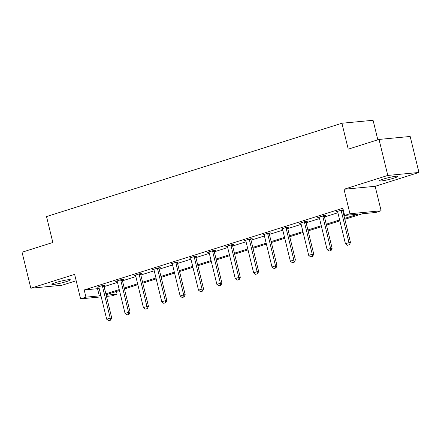 <?xml version="1.0" encoding="UTF-8"?>
<svg xmlns="http://www.w3.org/2000/svg" width="441" height="441" viewBox="0 0 441 441"><rect width="100%" height="100%" fill="white"/><g stroke="black" fill="none" stroke-linecap="round" stroke-linejoin="round"><path stroke-width="0.66" d="M55.731 282.587A9.531 0.943 -13.7 0 1 65.257 280.211A9.531 0.943 -13.7 0 1 70.378 279.82A9.531 0.943 -13.7 0 1 66.508 281.562A9.531 0.943 -13.7 0 1 56.983 283.938A9.531 0.943 -13.7 0 1 51.856 284.335A9.531 0.943 -13.7 0 1 55.731 282.587M383.268 179.112A9.531 0.943 -13.7 0 1 392.793 176.736A9.531 0.943 -13.7 0 1 397.92 176.339A9.531 0.943 -13.7 0 1 394.045 178.087A9.531 0.943 -13.7 0 1 384.519 180.463A9.531 0.943 -13.7 0 1 379.398 180.854A9.531 0.943 -13.7 0 1 383.268 179.112M101.243 296.887L80.593 298.849L74.623 274.374L30.826 288.21L22.05 252.213L52.837 242.484L46.52 216.564L341.918 123.243L348.236 149.163L379.023 139.433L410.174 136.467L418.95 172.464L387.799 175.435L344.002 189.272L349.967 213.747L381.118 210.781L375.765 212.474L362.419 213.747L344.84 219.298M379.023 139.433L387.799 175.435M30.826 288.21L61.977 285.244L76.177 280.757M344.002 189.272L375.153 186.3L418.95 172.464M375.153 186.3L381.118 210.781M116.43 291.457L117.097 294.191L111.738 295.883L106.474 296.385M377.832 139.814L373.069 120.277L341.918 123.243M122.322 279.726L123.662 279.302L121.556 279.5L115.669 281.364L117.124 281.226M159.058 268.117L160.392 267.698L158.286 267.896L152.404 269.76L153.859 269.616M195.787 256.513L197.127 256.094L195.021 256.293L189.134 258.15L190.589 258.013M232.523 244.909L233.862 244.485L231.757 244.689L225.869 246.547L227.324 246.409M269.258 233.306L270.592 232.881L268.486 233.085L262.604 234.943L264.06 234.805M305.988 221.702L307.327 221.277L305.222 221.476L299.334 223.339L300.79 223.201M343.225 209.751L336.07 211.735L337.525 211.592M343.269 209.922L342.723 210.092M344.614 218.383L357.954 214.172L344.614 215.44L342.855 208.24L84.192 289.957L97.538 288.69L99.12 288.188M104.093 286.617L117.488 282.383M122.46 280.812L135.856 276.584M140.828 275.013L154.218 270.78M159.19 269.208L172.585 264.98M177.558 263.409L190.953 259.176M195.925 257.605L209.321 253.371M214.293 251.8L227.688 247.572M232.661 246.001L246.056 241.767M251.028 240.196L264.418 235.968M269.39 234.397L282.786 230.163M287.758 228.592L301.153 224.359M306.126 222.788L319.521 218.56M324.493 216.989L337.889 212.755M342.861 211.184L343.522 210.974M324.356 215.897L325.695 215.473L323.589 215.677L317.702 217.534L319.157 217.396M287.626 227.501L288.96 227.082L286.854 227.28L280.967 229.138L282.422 229M250.89 239.105L252.224 238.686L250.124 238.884L244.237 240.747L245.692 240.604M214.155 250.714L215.495 250.29L213.389 250.488L207.502 252.351L208.957 252.213M177.425 262.318L178.759 261.893L176.654 262.097L170.766 263.955L172.222 263.817M140.69 273.922L142.024 273.497L139.924 273.701L134.036 275.559L135.492 275.421M103.955 285.525L105.294 285.107L103.188 285.305L97.301 287.163L98.756 287.025M344.614 215.44L349.967 213.747M80.593 298.849L85.945 297.157L99.291 295.889L100.873 295.387M84.192 289.957L85.945 297.157M105.846 293.816L119.241 289.583M124.213 288.017L137.609 283.784M142.581 282.212L155.976 277.979M160.948 276.408L174.344 272.18M179.316 270.609L192.711 266.375M197.678 264.804L211.074 260.57M216.046 259.005L229.441 254.771M234.414 253.2L247.809 248.967M252.781 247.395L266.177 243.167M271.149 241.596L284.544 237.363M289.517 235.792L302.912 231.558M307.879 229.987L321.274 225.759M326.246 224.188L339.642 219.954M106.193 295.233L117.097 294.191M339.868 220.869L326.472 225.103M321.5 226.674L308.105 230.902M303.132 232.473L289.737 236.707M284.765 238.278L271.369 242.511M266.397 244.077L253.002 248.311M248.029 249.882L234.64 254.115M229.667 255.686L216.272 259.914M211.3 261.485L197.904 265.719M192.932 267.29L179.537 271.524M174.564 273.089L161.169 277.323M156.197 278.894L142.801 283.128M137.829 284.699L124.439 288.927M119.467 290.498L106.072 294.731M97.538 288.69L99.291 295.889M347.414 245.295L349.437 244.711L347.414 245.295L345.446 243.763L337.723 212.082A1.488 1.224 -95.4 0 0 337.563 211.663L337.376 211.322M341.213 210.109L341.202 210.511A1.488 1.224 -95.4 0 0 341.257 210.963L348.98 242.644L350.496 242.5L349.437 244.711M342.729 209.8L342.718 210.368A1.488 1.224 -95.4 0 0 342.773 210.82L350.496 242.5M345.446 243.763L348.98 242.644L349.184 244.733M329.052 251.094L331.07 250.516L329.052 251.094L327.079 249.562L319.356 217.882A1.488 1.224 -95.4 0 0 319.196 217.463L319.008 217.121M322.845 215.914L322.84 216.316A1.488 1.224 -95.4 0 0 322.889 216.768L330.612 248.448L332.128 248.305L331.07 250.516M324.361 215.599L324.356 216.173A1.488 1.224 -95.4 0 0 324.405 216.625L332.128 248.305M327.079 249.562L330.612 248.448L330.816 250.538M310.685 256.899L312.702 256.315L310.685 256.899L308.711 255.367L300.988 223.686A1.488 1.224 -95.4 0 0 300.828 223.267L300.641 222.925M304.477 221.713L304.472 222.115A1.488 1.224 -95.4 0 0 304.522 222.573L312.245 254.248L313.76 254.104L312.702 256.315M305.993 221.404L305.988 221.972A1.488 1.224 -95.4 0 0 306.037 222.424L313.76 254.104M308.711 255.367L312.245 254.248L312.448 256.342M292.317 262.698L294.334 262.119L292.317 262.698L290.343 261.166L282.626 229.491A1.488 1.224 -95.4 0 0 282.461 229.072L282.273 228.73M286.11 227.517L286.104 227.92A1.488 1.224 -95.4 0 0 286.154 228.372L293.877 260.052L295.393 259.909L294.334 262.119M287.626 227.209L287.62 227.776A1.488 1.224 -95.4 0 0 287.67 228.229L295.393 259.909M290.343 261.166L293.877 260.052L294.081 262.141M273.949 268.503L275.967 267.919L273.949 268.503L271.981 266.97L264.258 235.29A1.488 1.224 -95.4 0 0 264.093 234.871L263.905 234.529M267.742 233.317L267.737 233.719A1.488 1.224 -95.4 0 0 267.786 234.177L275.509 265.857L277.025 265.708L275.967 267.919M269.264 233.008L269.253 233.576A1.488 1.224 -95.4 0 0 269.302 234.033L277.025 265.708M271.981 266.97L275.509 265.857L275.713 267.946M255.582 274.308L257.599 273.723L255.582 274.308L253.614 272.775L245.891 241.095A1.488 1.224 -95.4 0 0 245.731 240.676L245.538 240.334M249.374 239.121L249.369 239.524A1.488 1.224 -95.4 0 0 249.424 239.976L257.142 271.656L258.658 271.513L257.599 273.723M250.896 238.813L250.885 239.38A1.488 1.224 -95.4 0 0 250.935 239.832L258.658 271.513M253.614 272.775L257.142 271.656L257.351 273.745M237.214 280.107L239.237 279.528L237.214 280.107L235.246 278.574L227.523 246.894A1.488 1.224 -95.4 0 0 227.363 246.475L227.176 246.133M231.012 244.926L231.001 245.328A1.488 1.224 -95.4 0 0 231.056 245.78L238.779 277.461L240.295 277.317L239.237 279.528M232.528 244.612L232.517 245.185A1.488 1.224 -95.4 0 0 232.572 245.637L240.295 277.317M235.246 278.574L238.779 277.461L238.983 279.55M218.852 285.911L220.869 285.327L218.852 285.911L216.878 284.379L209.155 252.699A1.488 1.224 -95.4 0 0 208.995 252.28L208.808 251.938M212.645 250.725L212.639 251.127A1.488 1.224 -95.4 0 0 212.689 251.585L220.412 283.26L221.928 283.116L220.869 285.327M214.161 250.416L214.155 250.984A1.488 1.224 -95.4 0 0 214.205 251.436L221.928 283.116M216.878 284.379L220.412 283.26L220.616 285.355M200.484 291.71L202.502 291.132L200.484 291.71L198.511 290.178L190.788 258.503A1.488 1.224 -95.4 0 0 190.628 258.084L190.44 257.742M194.277 256.53L194.272 256.932A1.488 1.224 -95.4 0 0 194.321 257.384L202.044 289.064L203.56 288.921L202.502 291.132M195.793 256.221L195.787 256.789A1.488 1.224 -95.4 0 0 195.837 257.241L203.56 288.921M198.511 290.178L202.044 289.064L202.248 291.154M182.116 297.515L184.134 296.931L182.116 297.515L180.143 295.983L172.425 264.302A1.488 1.224 -95.4 0 0 172.26 263.883L172.073 263.542M175.909 262.329L175.904 262.737A1.488 1.224 -95.4 0 0 175.953 263.189L183.677 294.869L185.192 294.72L184.134 296.931M177.425 262.02L177.42 262.588A1.488 1.224 -95.4 0 0 177.469 263.045L185.192 294.72M180.143 295.983L183.677 294.869L183.88 296.958M163.749 303.32L165.766 302.735L163.749 303.32L161.781 301.787L154.058 270.107A1.488 1.224 -95.4 0 0 153.892 269.688L153.705 269.346M157.542 268.134L157.536 268.536A1.488 1.224 -95.4 0 0 157.586 268.988L165.309 300.668L166.825 300.525L165.766 302.735M159.063 267.825L159.052 268.393A1.488 1.224 -95.4 0 0 159.102 268.845L166.825 300.525M161.781 301.787L165.309 300.668L165.513 302.758M145.381 309.119L147.399 308.54L145.381 309.119L143.413 307.586L135.69 275.906A1.488 1.224 -95.4 0 0 135.53 275.487L135.337 275.145M139.174 273.938L139.169 274.341A1.488 1.224 -95.4 0 0 139.224 274.793L146.941 306.473L148.457 306.33L147.399 308.54M140.696 273.624L140.685 274.197A1.488 1.224 -95.4 0 0 140.734 274.649L148.457 306.33M143.413 307.586L146.941 306.473L147.151 308.562M127.014 314.924L129.037 314.339L127.014 314.924L125.046 313.391L117.323 281.711A1.488 1.224 -95.4 0 0 117.163 281.292L116.975 280.95M120.812 279.737L120.801 280.14A1.488 1.224 -95.4 0 0 120.856 280.597L128.579 312.272L130.095 312.129L129.037 314.339M122.328 279.429L122.317 279.996A1.488 1.224 -95.4 0 0 122.372 280.448L130.095 312.129M125.046 313.391L128.579 312.272L128.783 314.367M108.651 320.723L110.669 320.144L108.651 320.723L106.678 319.19L98.955 287.515A1.488 1.224 -95.4 0 0 98.795 287.097L98.608 286.755M102.444 285.542L102.439 285.944A1.488 1.224 -95.4 0 0 102.488 286.396L110.211 318.077L111.727 317.933L110.669 320.144M103.96 285.233L103.955 285.801A1.488 1.224 -95.4 0 0 104.004 286.253L111.727 317.933M106.678 319.19L110.211 318.077L110.415 320.166M341.257 210.963L342.773 210.82M341.202 210.511L342.718 210.368M322.889 216.768L324.405 216.625M322.84 216.316L324.356 216.173M304.522 222.573L306.037 222.424M304.472 222.115L305.988 221.972M286.154 228.372L287.67 228.229M286.104 227.92L287.62 227.776M267.786 234.177L269.302 234.033M267.737 233.719L269.253 233.576M249.424 239.976L250.935 239.832M249.369 239.524L250.885 239.38M231.056 245.78L232.572 245.637M231.001 245.328L232.517 245.185M212.689 251.585L214.205 251.436M212.639 251.127L214.155 250.984M194.321 257.384L195.837 257.241M194.272 256.932L195.787 256.789M175.953 263.189L177.469 263.045M175.904 262.737L177.42 262.588M157.586 268.988L159.102 268.845M157.536 268.536L159.052 268.393M139.224 274.793L140.734 274.649M139.169 274.341L140.685 274.197M120.856 280.597L122.372 280.448M120.801 280.14L122.317 279.996M102.488 286.396L104.004 286.253M102.439 285.944L103.955 285.801"/></g></svg>
